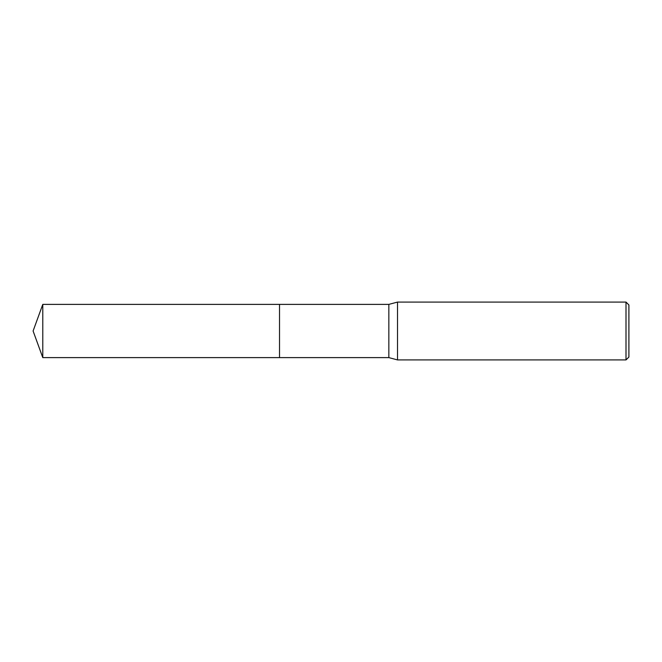 <?xml version="1.0" encoding="UTF-8"?>
<svg xmlns="http://www.w3.org/2000/svg" width="662" height="662" viewBox="0 0 662 662"><rect width="100%" height="100%" fill="white"/><g stroke="black" fill="none" stroke-linecap="round" stroke-linejoin="round"><path stroke-width="0.5" stroke-dasharray="3.31 2.48" d="M628.9 304.967L628.9 357.033M626.004 302.079L626.004 359.921M397.523 302.079L397.523 359.921M388.842 304.388L388.842 357.612M279.521 304.388L279.521 357.612M42.782 304.388L42.782 357.612"/><path stroke-width="0.99" d="M279.521 357.612L279.521 304.388L388.842 304.388L397.523 302.079L626.004 302.079L628.9 304.967L628.9 357.033L626.004 359.921L397.523 359.921L388.842 357.612L279.521 357.612L279.521 304.388L279.521 357.612L42.782 357.612L42.782 304.388L279.521 304.388M388.842 357.612L388.842 304.388M397.523 359.921L397.523 302.079M626.004 359.921L626.004 302.079M42.782 304.388L33.1 331L42.782 357.612"/></g></svg>
